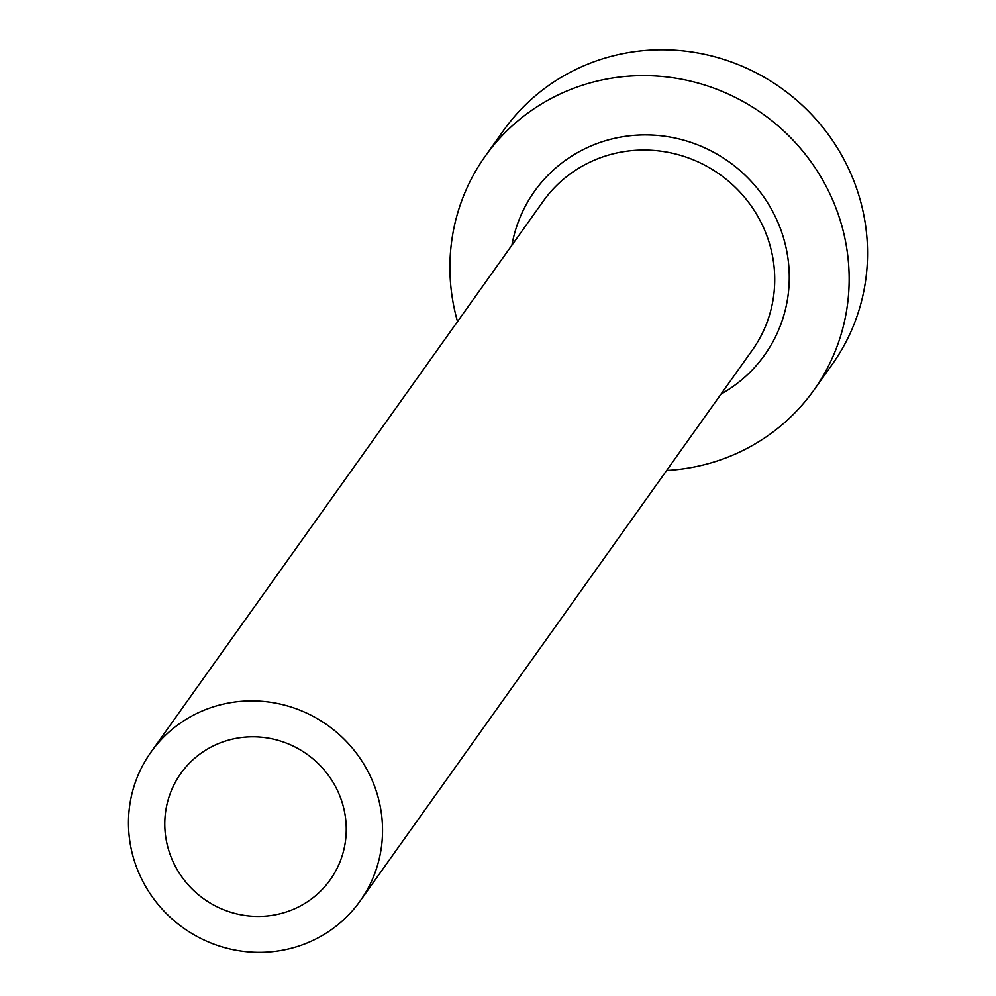 <?xml version="1.0" encoding="UTF-8"?>
<svg xmlns="http://www.w3.org/2000/svg" width="996" height="996" viewBox="0 0 996 996"><rect width="100%" height="100%" fill="white"/><g stroke="black" fill="none" stroke-linecap="round" stroke-linejoin="round"><path stroke-width="1.49" d="M224.785 741.261A91.682 88.843 -144.6 0 0 180.836 773.456A91.682 88.843 -144.6 0 0 183.625 879.281A91.682 88.843 -144.6 0 0 286.25 911.987A91.682 88.843 -144.6 0 0 330.199 879.804A91.682 88.843 -144.6 0 0 327.41 773.979A91.682 88.843 -144.6 0 0 224.785 741.261M298.539 946.138A128.359 124.376 -144.6 0 0 360.079 901.069A128.359 124.376 -144.6 0 0 356.17 752.914A128.359 124.376 -144.6 0 0 212.484 707.123A128.359 124.376 -144.6 0 0 150.956 752.179A128.359 124.376 -144.6 0 0 154.866 900.347A128.359 124.376 -144.6 0 0 298.539 946.138M666.648 470.461A201.702 195.453 -144.6 0 0 717.145 460.999A201.702 195.453 -144.6 0 0 813.844 390.183A201.702 195.453 -144.6 0 0 807.694 157.368A201.702 195.453 -144.6 0 0 581.913 85.395A201.702 195.453 -144.6 0 0 485.226 156.223A201.702 195.453 -144.6 0 0 457.525 321.584M813.844 390.183L832.233 364.362A201.702 195.453 -144.6 0 0 826.082 131.534A201.702 195.453 -144.6 0 0 600.302 59.573A201.702 195.453 -144.6 0 0 503.603 130.389L485.226 156.223M511.919 245.19A141.195 136.813 35.4 0 1 602.207 141.743A141.195 136.813 35.4 0 1 775.872 217.863A141.195 136.813 35.4 0 1 721.042 394.08M360.079 901.069L752.254 350.231A128.359 124.376 -144.6 0 0 748.345 202.064A128.359 124.376 -144.6 0 0 604.672 156.272A128.359 124.376 -144.6 0 0 543.131 201.341L150.956 752.179"/></g></svg>
